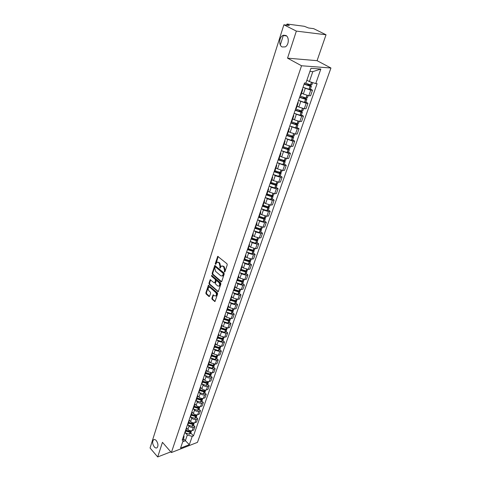 <?xml version="1.0" encoding="UTF-8"?>
<svg xmlns="http://www.w3.org/2000/svg" width="481" height="481" viewBox="0 0 481 481"><rect width="100%" height="100%" fill="white"/><g stroke="black" fill="none" stroke-linecap="round" stroke-linejoin="round"><path stroke-width="0.72" d="M224.447 271.945L224.934 271.777L227.242 264.809L226.972 263.738L217.719 256.361L215.278 263.6L215.464 264.334L216.895 262.313L218.446 262.482L219.168 263.089L220.033 266.48L219.931 268.121L221.368 266.101L222.944 266.276L223.677 266.889L224.549 270.304L224.447 271.945M156.295 440.62C155.279 439.526 154.359 439.249 153.529 439.808C152.152 441.684 152.405 444.047 154.287 446.891C155.303 448.003 156.235 448.28 157.077 447.721C158.447 445.833 158.183 443.464 156.295 440.62M285.828 35.426L282.786 35.504C279.04 37.277 278.595 45.352 282.137 46.964L285.239 46.891C288.967 45.118 289.4 36.995 285.828 35.426M211.862 298.304L212.127 299.344L214.995 301.533L217.628 293.867L217.358 292.815L208.405 285.287L205.85 292.929L206.108 293.957L208.934 296.488L209.602 296.284L210.624 293.133L210.359 292.093L208.952 290.843C207.954 289.544 207.888 288.372 208.754 287.325L210.035 287.494L215.608 292.412C216.618 293.711 216.69 294.889 215.819 295.947L214.502 295.773L213.083 294.883L211.862 298.304L212.44 298.178L212.698 299.218L215.073 301.34L214.502 301.467M287.542 58.159L317.069 60.678L326.028 34.77L296.35 31.103L287.542 58.159L301.539 65.765L171.374 452.537L162.452 442.334L157.69 456.95L150.054 448.003L283.892 24.784L289.34 25.493L287.434 24.531L287.217 25.216M296.35 31.103L283.892 24.784M221.001 281.806L221.693 281.577L224.218 273.948L223.948 272.883L214.791 265.458L212.145 273.34L212.41 274.386L221.001 281.806L221.579 281.686L212.987 274.278L212.41 274.386M220.899 283.982L218.224 291.775L209.235 284.247L208.97 283.207L210.191 279.738L214.111 282.798L214.791 282.575L215.482 280.441L215.217 279.389L211.622 276.274L211.574 275.342L220.629 282.924L220.899 283.982M326.028 34.77L313.666 28.656L308.574 27.994L304.293 26.293L287.428 24.068L286.935 24.11L287.434 24.531M317.069 60.678L330.946 68.007L197.463 442.364L171.374 452.537M157.69 456.95L170.779 451.857M302.489 88.871L302.796 89.508L302.182 89.755M301.593 93.019L303.331 94.017L308.808 95.719L310.75 90.145L304.022 87.734M310.75 90.145L312.506 90.224L310.413 89.045M300.252 95.394L300.89 95.064M308.808 95.719L310.564 95.779L312.506 90.224M297.961 102.074L298.256 102.742L297.643 103.018M305.874 102.092L307.942 103.295L306.187 103.253L299.543 100.866M295.743 108.556L296.392 108.195M297.132 106.03L298.845 107.047L304.275 108.724L306.03 108.754L307.942 103.295M293.518 115.055L293.801 115.747L293.182 116.041M301.413 114.917L303.451 116.137L301.701 116.125L295.142 113.763M291.318 121.489L291.967 121.092M292.749 118.813L294.444 119.847L299.825 121.507L301.575 121.507L303.451 116.137M289.153 127.802L289.424 128.523L288.798 128.842M297.03 127.519L299.038 128.758L297.294 128.776L290.813 126.437M286.971 134.187L287.626 133.772M288.444 131.379L290.109 132.425L295.454 134.067L297.198 134.031L299.038 128.758M284.866 140.332L285.119 141.071L284.493 141.42M292.725 139.905L294.703 141.161L292.965 141.21L286.556 138.889M282.696 146.675L283.351 146.224M284.211 143.729L285.858 144.787L291.155 146.404L292.893 146.344L294.703 141.161M280.651 152.639L280.892 153.409L280.261 153.776M288.486 152.086L290.446 153.355L288.708 153.433L282.371 151.13M278.493 158.94L279.154 158.471M280.05 155.868L281.674 156.944L286.929 158.538L288.666 158.453L290.446 153.355M276.503 164.742L276.737 165.536L276.1 165.921M284.325 164.057L286.255 165.344L284.524 165.446L278.252 163.167M274.362 171.002L275.03 170.502M275.956 167.803L277.561 168.891L282.774 170.466L284.505 170.352L286.255 165.344M272.432 176.641L272.649 177.453L272.012 177.868M280.231 175.824L282.137 177.128L280.411 177.261L275.222 175.691L274.206 174.994M270.304 182.858L270.977 182.335M271.933 179.539L273.515 180.64L278.691 182.197L280.417 182.052L282.137 177.128M268.428 188.342L268.632 189.177L267.995 189.604M276.202 187.404L278.084 188.72L276.365 188.877L271.218 187.331L270.22 186.628M266.312 194.51L266.991 193.969M267.977 191.083L269.54 192.196L274.675 193.729L276.395 193.56L278.084 188.72M264.484 199.843L264.682 200.697L264.039 201.148M272.246 198.785L274.104 200.114L272.384 200.3L267.28 198.773L266.306 198.07M262.385 205.976L263.065 205.411M264.087 202.435L265.632 203.559L270.719 205.074L272.438 204.882L274.104 200.114M260.612 211.159L260.798 212.037L260.155 212.5M268.35 209.987L270.184 211.327L268.47 211.538L263.402 210.029L262.446 209.325M258.525 217.25L259.211 216.66M260.257 213.6L261.784 214.736L266.835 216.234L268.542 216.017L270.184 211.327M256.8 222.288L256.974 223.184L256.331 223.671M264.52 221.007L266.33 222.36L264.622 222.589L259.59 221.104L258.658 220.4M254.732 228.337L255.417 227.729M256.493 224.591L257.996 225.733L263.011 227.212L264.712 226.978L266.33 222.36M253.054 233.243L253.216 234.151L252.567 234.656M260.744 231.848L262.536 233.219L260.834 233.471L255.844 231.998L254.924 231.289M250.992 239.249L251.683 238.618M252.79 235.401L254.275 236.556L259.247 238.017L260.949 237.758L262.536 233.219M249.362 244.011L249.519 244.943L248.869 245.46M257.034 242.52L258.802 243.897L257.107 244.174L252.152 242.719L251.25 242.009M247.318 249.982L248.01 249.332M249.14 246.038L250.607 247.204L255.543 248.647L257.239 248.364L258.802 243.897M245.731 254.617L245.875 255.561L245.226 256.096M253.385 253.018L255.128 254.413L253.439 254.708L248.521 253.271L247.637 252.561M243.705 260.546L244.396 259.878M245.55 256.511L247 257.684L251.9 259.109L253.589 258.808L255.128 254.413M242.159 265.049L242.298 266.011L241.642 266.564M249.789 263.36L251.509 264.76L249.825 265.073L244.949 263.654L244.077 262.939M240.145 270.941L240.843 270.256M242.021 266.817L243.452 267.995L248.316 269.408L250 269.089L251.509 264.76M238.642 275.318L238.768 276.298L238.113 276.864M246.248 273.533L247.949 274.946L246.272 275.276L241.426 273.875L240.572 273.16M236.64 281.175L237.337 280.471M238.54 276.966L239.959 278.15L244.781 279.551L246.464 279.208L247.949 274.946M235.179 285.431L235.299 286.423L234.644 287.001M242.761 283.556L244.444 284.974L242.773 285.329L237.963 283.94L237.121 283.225M233.189 291.245L233.892 290.524M235.119 286.953L236.514 288.149L241.306 289.532L242.977 289.171L244.444 284.974M231.77 295.382L231.884 296.392L231.223 296.987M239.334 293.422L240.993 294.847L239.328 295.22L234.554 293.849L233.724 293.133M229.792 301.16L230.495 300.427M231.746 296.795L233.129 297.998L237.885 299.362L239.55 298.984L240.993 294.847M228.415 305.182L228.517 306.205L227.862 306.812M235.955 303.138L237.596 304.575L235.93 304.966L231.193 303.607L230.381 302.892M226.449 310.924L227.158 310.173M228.421 306.481L229.792 307.69L234.512 309.042L236.171 308.646L237.596 304.575M225.114 314.839L225.204 315.867L224.543 316.492M232.624 312.71L234.247 314.153L232.588 314.556L227.886 313.215L227.08 312.5M223.16 320.544L223.863 319.775M225.15 316.023L226.503 317.238L231.193 318.572L232.846 318.163L234.247 314.153M221.855 324.344L221.939 325.39L221.284 326.022M229.347 322.132L230.952 323.587L229.299 324.008L224.627 322.685L223.839 321.963M219.913 330.014L220.623 329.232M221.927 325.421L223.268 326.647L227.922 327.964L229.569 327.537L230.952 323.587M218.651 333.706L218.729 334.764L218.067 335.413M226.118 331.421L227.705 332.882L226.058 333.321L221.422 332.01L220.641 331.289M216.721 339.339L217.43 338.546M218.759 334.686L220.076 335.912L224.699 337.217L226.341 336.772L227.705 332.882M215.494 342.929L215.56 343.999L214.899 344.661M222.931 340.572L224.501 342.039L222.859 342.496L218.26 341.197L217.49 340.47M213.576 348.527L214.285 347.721M215.626 343.801L216.937 345.039L221.525 346.332L223.16 345.869L224.501 342.039M212.38 352.02L212.446 353.102L211.778 353.769M219.799 349.591L221.35 351.058L219.715 351.533L215.145 350.246L214.382 349.525M210.474 357.581L211.189 356.764M212.524 352.777L213.841 354.04L218.398 355.315L220.027 354.84L221.35 351.058M209.313 360.972L209.373 362.067L208.706 362.746M216.709 358.471L218.242 359.95L216.612 360.437L212.073 359.169L211.321 358.441M207.419 366.504L208.135 365.668M209.463 361.61L210.786 362.902L215.314 364.165L216.943 363.678L218.242 359.95M206.295 369.799L206.343 370.899L205.676 371.591M213.66 367.231L215.181 368.717L213.552 369.216L209.049 367.959L208.309 367.231M204.413 375.294L205.122 374.452M206.427 370.298L207.78 371.639L212.277 372.889L213.895 372.384L215.181 368.717M203.313 378.493L203.355 379.605L202.693 380.309M210.66 375.865L212.163 377.351L210.54 377.868C208.934 378.216 207.437 377.801 206.066 376.623L205.339 375.895M201.443 383.958L202.158 383.104M203.427 378.854L204.816 380.255C206.187 381.427 207.672 381.842 209.277 381.487L210.894 380.97L212.163 377.351M200.379 387.067L200.415 388.191L199.753 388.901M207.702 384.373L209.187 385.87L207.57 386.393C205.97 386.754 204.485 386.345 203.126 385.167L202.405 384.433M198.521 392.496L199.236 391.63M200.451 387.271L201.894 388.738C203.253 389.923 204.726 390.332 206.325 389.965L207.936 389.436L209.187 385.87M204.78 392.761L206.253 394.264L205.02 397.775L203.415 398.322C201.822 398.701 200.355 398.292 199.014 397.108L197.493 395.538L197.517 396.651L196.849 397.366M206.253 394.264L204.641 394.799C203.048 395.172 201.575 394.769 200.228 393.584L199.519 392.857M195.635 400.913L196.356 400.036M194.631 403.848L194.661 404.99L193.993 405.717M201.906 401.034L203.361 402.537L201.755 403.09C200.168 403.475 198.707 403.072 197.372 401.888L196.669 401.154M192.797 409.211L193.512 408.327M194.661 403.775L196.176 405.363C197.505 406.547 198.96 406.95 200.547 406.559L202.146 406.006L203.361 402.537M191.823 412.061L191.841 413.209L191.173 413.949M199.068 409.193L200.505 410.702L198.912 411.261C197.324 411.658 195.875 411.261 194.552 410.071L193.861 409.337M189.995 417.394L190.71 416.498M191.871 411.904L193.374 413.498C194.691 414.688 196.14 415.085 197.715 414.688L199.314 414.117L200.505 410.702M189.045 420.16L189.063 421.314L188.396 422.059M196.272 417.231L197.691 418.747L196.104 419.324C194.528 419.727 193.085 419.33 191.775 418.139L191.089 417.412M187.235 425.463L187.951 424.555M189.129 419.925L190.608 421.524C191.913 422.715 193.356 423.106 194.925 422.697L196.519 422.12L197.691 418.747M186.315 428.144L186.321 429.311L185.654 430.062M193.512 425.168L194.919 426.683L193.338 427.272C191.763 427.687 190.332 427.296 189.033 426.1L188.36 425.372M184.506 433.417L185.227 432.497M186.418 427.837L187.885 429.437C189.177 430.633 190.608 431.018 192.178 430.603L193.759 430.008L194.919 426.683M306.884 80.189L309.379 81.578L312.812 71.639L309.89 71.435M182.738 441.744L185.335 440.752L187.313 435.028L192.238 436.363L189.322 444.684L180.555 448.1L183.435 439.712L182.191 440.187L304.503 82.979L305.904 83.051L310.966 68.308L320.839 69.036L315.752 83.574L309.379 81.578M192.238 436.363L193.452 435.9L317.105 83.646L315.752 83.574M301.539 65.765L330.946 68.007M183.598 438.822L189.322 444.684M183.682 435.828L184.067 436.249L183.435 439.712M187.313 435.028L185.666 433.219M190.789 432.99L193.452 435.9M320.839 69.036L312.812 71.639M224.946 271.753L225.126 270.196L224.254 266.787L223.677 266.889M222.114 265.903L224.254 266.787M217.634 262.115L219.745 262.987L220.611 266.378L220.424 267.923M218.17 256.391L215.957 264.135M215.241 265.488L212.722 273.232L212.987 274.278M223.304 274.08L223.112 273.334L215.5 266.865L214.724 267.965L215.578 271.332L220.761 275.769L222.348 275.95L223.304 274.08L223.881 273.972L223.689 273.226L223.112 273.334M215.362 266.787L216.083 266.757L223.689 273.226M222.192 276.04L222.925 275.841L223.569 274.91L222.992 275.024M223.881 273.972L223.569 274.91M217.725 291.714L218.302 291.588L209.812 284.133L209.235 284.247M210.636 279.768L209.548 283.093L209.812 284.133M214.905 282.792L216.059 280.327L215.795 279.275L212.199 276.166L211.622 276.274M212.007 275.463L212.199 276.166M217.707 285.936L219.035 286.099C219.925 285.023 219.859 283.832 218.831 282.521L216.835 280.79L216.149 281.018L215.452 283.153L215.722 284.199L217.707 285.936M218.963 286.141L219.607 285.979C220.502 284.902 220.43 283.712 219.408 282.407L218.831 282.521M216.618 280.682L217.412 280.676L219.408 282.407M213.522 294.907L212.44 298.178M215.765 295.983L216.396 295.821C217.262 294.763 217.19 293.59 216.185 292.292L215.608 292.412M209.379 287.169L210.606 287.373L216.185 292.292M208.844 285.317L206.421 292.809L206.686 293.837L209.506 296.362L208.934 296.488M307.227 83.898L310.011 85.462L310.323 85.786L309.74 85.804L304.19 83.898M304.088 84.193L310.209 86.207L311.411 86.165L308.772 84.385M303.024 87.295L309.024 89.286L310.353 89.219M311.898 84.77L310.57 84.824L304.942 83.003M306.866 80.243L307.263 80.399M303.216 97.276L305.459 98.575L305.772 98.912L305.188 98.942L299.687 97.054M299.579 97.36L305.645 99.357L306.848 99.29L304.641 97.691M298.533 100.409L304.479 102.381L305.808 102.285M307.329 97.914L306 97.998L300.036 96.02M301.539 93.164L302.687 93.645M299.17 110.371L300.992 111.46L301.298 111.802L300.715 111.851L295.262 109.975M295.148 110.299L301.16 112.277L302.369 112.181L300.505 110.732M294.125 113.294L300.018 115.248L301.34 115.121M302.838 110.828L301.509 110.943L295.599 108.983M297.078 106.181L298.196 106.656M295.118 123.208L296.603 124.116L296.903 124.477L296.314 124.537L290.909 122.673M290.795 123.016L296.759 124.976L297.961 124.85L296.38 123.521M289.784 125.956L295.629 127.892L296.957 127.736M298.424 123.515L297.096 123.665L291.239 121.723M292.695 118.975L293.783 119.444M291.077 135.798L292.58 136.929L291.997 137.001L286.64 135.149M286.514 135.51L292.43 137.452L293.626 137.301L292.286 136.075M285.528 138.402L291.318 140.32L292.64 140.139M294.083 135.991L292.761 136.165L286.953 134.235M288.384 131.541L289.448 132.01M287.067 148.16L288.329 149.17L287.746 149.254L282.437 147.42M282.311 147.793L288.173 149.711L289.37 149.543L288.233 148.407M281.337 150.637L287.079 152.537L288.402 152.327M289.821 148.244L288.498 148.449L282.894 146.621M284.151 143.897L285.185 144.36M283.093 160.293L284.157 161.207L283.465 161.285L278.307 159.476M278.174 159.866L283.988 161.772L285.185 161.574L284.217 160.516M277.218 162.662L282.912 164.544L284.235 164.31M285.63 160.299L284.307 160.528L278.902 158.79M279.99 156.042L281 156.499M279.154 172.216L280.05 173.04L279.365 173.13L274.248 171.332M274.11 171.735L279.876 173.623L281.072 173.407L280.249 172.408M273.172 174.483L278.818 176.353L280.14 176.088M281.511 172.15L280.189 172.402L274.91 170.731M275.896 167.983L276.888 168.434M275.27 183.934L276.016 184.674L275.33 184.776L270.256 182.99M270.112 183.411L275.829 185.281L277.026 185.041L276.334 184.103M269.192 186.111L274.789 187.963L276.106 187.68M277.459 183.802L276.136 184.079L270.941 182.443L272.649 177.453M271.873 179.726L272.847 180.177M271.428 195.448L272.042 196.116L271.356 196.23L266.384 194.492M266.185 194.889L271.747 196.729L273.046 196.482L272.462 195.593M265.271 197.547L270.827 199.387L272.144 199.074M273.473 195.262L272.156 195.563L266.997 193.945M267.911 191.27L268.873 191.721M267.634 206.77L268.139 207.377L267.454 207.497L262.668 205.862M262.319 206.181L267.941 208.02L269.132 207.738L268.638 206.89M261.423 208.796L266.931 210.618L268.248 210.287M269.552 206.529L268.236 206.86L263.119 205.255M264.021 202.627L264.959 203.072M263.889 217.905L264.291 218.452L263.612 218.584L258.97 217.027M258.513 217.292L263.991 219.102L265.284 218.807L264.869 218.001M257.63 219.865L263.095 221.669L264.412 221.314M265.692 217.622L264.382 217.971L259.307 216.384M260.191 213.798L261.117 214.243M260.197 228.854L260.516 229.347L259.836 229.491L255.297 227.982M254.876 228.283L260.305 230.026L261.49 229.702L261.141 228.926M253.902 230.754L259.325 232.539L260.636 232.167M261.898 228.535L260.588 228.902L255.555 227.333M256.427 224.789L257.335 225.228M256.349 240.241L256.559 239.628L256.794 240.067L256.114 240.223L251.641 238.744M251.304 239.105L256.577 240.765L257.762 240.422L257.461 239.67M250.234 241.468L255.615 243.242L256.92 242.845M258.165 239.267L256.854 239.658L251.858 238.107M252.717 235.6L253.613 236.039M252.964 250.222L253.132 250.619L252.453 250.787L248.016 249.32M247.757 249.735L252.91 251.335L254.094 250.974L253.842 250.246M246.627 252.014L251.96 253.77L253.265 253.355M254.491 249.837L253.18 250.246L248.226 248.707M249.068 246.242L249.952 246.681M249.411 260.654L249.525 261.009L248.851 261.183L244.45 259.728M244.246 260.185L249.302 261.736L250.481 261.357L250.264 260.654M243.067 262.392L248.364 264.135L249.669 263.702M250.872 260.239L249.567 260.666L244.649 259.145M245.478 256.716L246.35 257.155M245.899 270.917L245.304 271.416L240.939 269.973M240.759 270.454L245.647 271.969L246.927 271.585L246.741 270.899M239.574 272.607L244.823 274.338L246.128 273.887M247.312 270.472L246.007 270.923L241.125 269.414M241.949 267.027L242.803 267.46M240.975 269.859L241.51 270.304M242.436 281.018L241.817 281.493L237.482 280.062M237.307 280.555L242.25 282.058L243.428 281.65L243.272 280.982M236.129 282.672L241.342 284.385L242.64 283.91M243.807 280.555L242.508 281.024L237.662 279.527M238.468 277.176L239.31 277.609M237.548 279.864L238.366 280.549M239.021 290.963L238.378 291.414L234.073 289.995M233.898 290.5L238.708 291.979L239.977 291.558L239.851 290.909M232.738 292.574L237.909 294.276L239.207 293.789M240.356 290.482L239.057 290.963L234.247 289.49M235.041 287.169L235.876 287.602M234.169 289.712L235.209 290.602M236.953 300.252L234.993 301.184L230.724 299.771M230.543 300.288L235.317 301.749L236.586 301.316L236.478 300.685M229.395 302.327L234.53 304.016L235.822 303.511M236.147 299.362L235.66 300.757L230.886 299.29M231.668 297.011L232.491 297.444M230.844 299.416L232.064 300.481M233.61 309.878L231.656 310.804L227.423 309.409M227.242 309.932L231.974 311.381L233.243 310.93L233.153 310.311M226.106 311.935L231.199 313.612L232.491 313.089M232.78 309.055L232.317 310.401L227.579 308.946M228.349 306.704L229.16 307.131M227.567 308.97L228.944 310.197M229.052 319.895L228.373 320.28L224.17 318.897M223.984 319.426L228.782 320.869L229.948 320.4L229.876 319.793M222.865 321.398L227.922 323.058L229.209 322.523M230.309 319.36L229.022 319.895L224.314 318.458M225.078 316.245L225.878 316.678M224.621 318.632L225.854 319.751M225.823 329.257L225.138 329.617L220.965 328.24M220.779 328.782L225.445 330.207L226.707 329.725L226.647 329.13M219.673 330.718L224.693 332.371L225.98 331.818M227.062 328.703L225.775 329.251L221.104 327.832M221.855 325.649L222.643 326.076M221.717 328.168L222.787 329.154M222.637 338.474L221.951 338.816L217.809 337.452M217.622 337.999L222.348 339.412L223.509 338.919L223.467 338.335M216.528 339.905L221.513 341.54L222.793 340.969M223.857 337.902L222.577 338.468L217.941 337.061M218.675 334.914L219.462 335.335M218.819 337.53L219.757 338.408M219.492 347.553L218.813 347.877L214.694 346.524M214.508 347.078L219.204 348.478L220.358 347.973L220.328 347.402M213.432 348.953L218.38 350.577L219.655 349.994M220.707 346.969L219.426 347.553L214.827 346.152M215.548 344.041L216.324 344.462M215.921 346.729L216.757 347.522M216.39 356.499L215.716 356.812L211.634 355.465M211.442 356.03L216.101 357.413L217.256 356.896L217.238 356.331M210.377 357.87L215.29 359.481L216.564 358.886M217.598 355.91L216.324 356.499L211.754 355.116M212.47 353.03L213.233 353.457M213.047 355.784L213.786 356.499M213.336 365.32L212.668 365.614L208.61 364.279M208.417 364.845L212.951 366.215L214.195 365.686L214.189 365.139M207.365 366.66L212.241 368.26L213.516 367.646M214.538 364.712L213.263 365.32L208.724 363.949M209.427 361.892L210.185 362.313M210.191 364.688L210.858 365.338M210.317 374.014L209.662 374.29L205.634 372.961M205.435 373.539L209.938 374.897L211.183 374.356L211.183 373.815M204.401 375.318L209.241 376.906L210.51 376.286M211.52 373.394L210.245 374.014L205.742 372.655M206.421 370.617L207.185 371.049M207.365 373.454L207.96 374.05M207.347 382.581L206.698 382.84L202.699 381.523M202.501 382.106L206.974 383.453L208.213 382.9L208.219 382.365M201.539 383.904L206.283 385.437L207.551 384.8M208.544 381.95L207.275 382.581L202.802 381.235M203.451 379.214L204.221 379.653M204.563 382.088L205.098 382.629M205.609 390.386L203.776 391.269L199.807 389.965M199.603 390.554L204.046 391.883L205.285 391.324L205.297 390.8M198.719 392.364L203.367 393.843L204.629 393.193M204.762 390.085L204.347 391.023L199.904 389.694M200.511 387.68L201.305 388.143M201.786 390.596L202.273 391.089M201.515 399.35L200.896 399.579L196.957 398.286M196.753 398.881L201.16 400.198L202.393 399.627L202.417 399.116M195.929 400.703L200.493 402.128L201.749 401.473M202.717 398.701L201.455 399.356L197.042 398.034M197.613 396.025L198.431 396.506M199.044 398.971L199.477 399.422M198.659 407.563L198.058 407.78L194.144 406.493M193.939 407.088L198.316 408.399L199.549 407.816L199.573 407.311M193.17 408.916L197.655 410.305L198.912 409.632M199.868 406.896L198.605 407.563L194.222 406.253M194.745 404.244L195.593 404.755M196.326 407.227L196.723 407.641M195.845 415.662L195.256 415.861L191.372 414.58M191.161 415.187L195.514 416.486L196.735 415.891L196.771 415.392M190.44 417.015L194.859 418.362L196.116 417.682M197.054 414.983L195.797 415.662L191.444 414.363M191.907 412.349L192.797 412.89M193.645 415.368L193.999 415.74M193.061 423.647L192.496 423.833L188.636 422.565M188.426 423.172L192.749 424.458L193.969 423.857L194.005 423.364M187.74 424.994L192.105 426.31L193.356 425.619M194.276 422.961L193.025 423.647L188.702 422.36M189.105 420.328L190.043 420.911M190.987 423.388L191.306 423.731M190.32 431.523L185.937 430.435M185.726 431.048L190.019 432.323L191.234 431.71L191.276 431.229M185.071 432.858L189.382 434.151L190.632 433.447M191.54 430.826L190.296 431.523L186.003 430.242M186.327 428.198L187.325 428.824M188.366 431.301L188.648 431.607M194.925 422.697L196.104 419.324M197.715 414.688L198.912 411.261M200.547 406.559L201.755 403.09M203.415 398.322L204.641 394.799M206.325 389.965L207.57 386.393M209.277 381.487L210.54 377.868M212.277 372.889L213.552 369.216M215.314 364.165L216.612 360.437M218.398 355.315L219.715 351.533M221.525 346.332L222.859 342.496M224.699 337.217L226.058 333.321M227.922 327.964L229.299 324.008M231.193 318.572L232.588 314.556M234.512 309.042L235.93 304.966M237.885 299.362L239.328 295.22M241.306 289.532L242.773 285.329M244.781 279.551L246.272 275.276M248.316 269.408L249.825 265.073M251.9 259.109L253.439 254.708M255.543 248.647L257.107 244.174M259.247 238.017L260.834 233.471M263.011 227.212L264.622 222.589M266.835 216.234L268.47 211.538M270.719 205.074L272.384 200.3M274.675 193.729L276.365 188.877M278.691 182.197L280.411 177.261M282.774 170.466L284.524 165.446M286.929 158.538L288.708 153.433M291.155 146.404L292.965 141.21M295.454 134.067L297.294 128.776M299.825 121.507L301.701 116.125M304.275 108.724L306.187 103.253M192.178 430.603L193.338 427.272M187.885 429.437L189.033 426.1M190.608 421.524L191.775 418.139M193.374 413.498L194.552 410.071M196.176 405.363L197.372 401.888M199.014 397.108L200.228 393.584M201.894 388.738L203.126 385.167M204.816 380.255L206.066 376.623M207.78 371.639L209.049 367.959M210.786 362.902L212.073 359.169M213.841 354.04L215.145 350.246M216.937 345.039L218.26 341.197M220.076 335.912L221.422 332.01M223.268 326.647L224.627 322.685M226.503 317.238L227.886 313.215M229.792 307.69L231.193 303.607M233.129 297.998L234.554 293.849M236.514 288.149L237.963 283.94M239.959 278.15L241.426 273.875M243.452 267.995L244.949 263.654M247 257.684L248.521 253.271M250.607 247.204L252.152 242.719M254.275 236.556L255.844 231.998M257.996 225.733L259.59 221.104M261.784 214.736L263.402 210.029M265.632 203.559L267.28 198.773M269.54 192.196L271.218 187.331M273.515 180.64L275.222 175.691M277.561 168.891L279.293 163.859M281.674 156.944L283.435 151.828M285.858 144.787L287.65 139.586M290.109 132.425L291.937 127.128M294.444 119.847L296.296 114.46M298.845 107.047L300.733 101.563M303.331 94.017L305.255 88.432M284.073 35.095L283.898 35.63M225.126 270.196L224.549 270.304M223.527 266.167L222.944 266.276M220.322 267.274L219.739 267.376M220.611 266.378L220.033 266.48M219.745 262.987L219.168 263.089M219.023 262.379L218.446 262.482M215.855 263.498L215.278 263.6M218.085 256.565L217.508 256.668M224.831 271.092L224.254 271.2M212.722 273.232L212.145 273.34M215.163 265.65L214.586 265.752M216.083 266.757L215.5 266.865M209.548 283.093L208.97 283.207M210.576 279.906L209.999 280.02M215.368 282.455L214.791 282.575M216.059 280.327L215.482 280.441M215.795 279.275L215.217 279.389M217.412 280.676L216.835 280.79M213.468 295.033L212.897 295.154M210.606 287.373L210.035 287.494M206.686 293.837L206.108 293.957M206.421 292.809L205.85 292.929M208.79 285.449L208.213 285.564M212.698 299.218L212.127 299.344M309.133 89.304L310.209 86.207M310.678 84.848L311.574 82.263M310.57 84.824L311.472 82.233M309.024 89.286L310.101 86.183M309.878 85.828L310.011 85.462M304.587 102.399L305.645 99.357M306.108 98.022L307.004 95.436M306 97.998L306.896 95.406M304.479 102.381L305.537 99.339M305.327 98.966L305.459 98.575M300.126 115.266L301.16 112.277M301.617 110.961L302.483 108.465M301.509 110.943L302.381 108.435M300.018 115.248L301.052 112.259M300.853 111.869L300.992 111.46M295.737 127.91L296.759 124.976M297.204 123.683L298.046 121.266M297.096 123.665L297.937 121.236M295.629 127.892L296.651 124.958M296.452 124.555L296.603 124.116M291.426 140.338L292.43 137.452M292.869 136.183L293.681 133.844M292.761 136.165L293.572 133.82M291.318 140.32L292.322 137.434M292.135 137.019L292.292 136.562M287.187 152.555L288.173 149.711M288.606 148.467L289.388 146.206M288.498 148.449L289.285 146.182M287.079 152.537L288.065 149.699M287.885 149.272L288.053 148.791M283.02 164.562L283.988 161.772M284.415 160.54L285.173 158.357M284.307 160.528L285.071 158.333M282.912 164.544L283.88 161.754M283.712 161.315L283.88 160.816M278.926 176.365L279.876 173.623M280.297 172.414L281.03 170.304M280.189 172.402L280.922 170.28M278.818 176.353L279.768 173.611M279.605 173.154L279.78 172.643M274.891 187.981L275.829 185.281M276.244 184.091L276.954 182.052M276.136 184.079L276.852 182.028M274.789 187.963L275.727 185.263M275.565 184.8L275.751 184.271M270.929 199.399L271.855 196.741M272.258 195.575L272.943 193.602M272.156 195.563L272.841 193.578M270.827 199.387L271.747 196.729M271.597 196.254L271.789 195.707M267.033 210.63L267.941 208.02M268.338 206.872L268.999 204.96M268.236 206.86L268.897 204.942M266.931 210.618L267.839 208.008M267.689 207.521L267.887 206.956M263.197 221.681L264.093 219.108M264.484 217.983L265.121 216.137M264.382 217.971L265.025 216.119M263.095 221.669L263.991 219.102M263.847 218.602L264.051 218.025M259.427 232.551L260.305 230.026M260.69 228.914L261.309 227.134M260.588 228.902L261.207 227.116M259.325 232.539L260.203 230.014M260.071 229.509L260.275 228.914M255.718 243.254L256.577 240.765M256.956 239.67L257.551 237.951M256.854 239.658L257.455 237.933M255.615 243.242L256.475 240.753M252.062 253.782L252.91 251.335M253.283 250.258L253.86 248.599M253.18 250.246L253.764 248.581M251.96 253.77L252.808 251.322M252.687 250.799L252.892 250.216M248.467 264.147L249.302 261.736M249.669 260.672L250.222 259.073M249.567 260.666L250.126 259.055M248.364 264.135L249.2 261.724M249.086 261.195L249.278 260.636M244.925 274.344L245.749 271.975M246.11 270.929L246.645 269.384M246.007 270.923L246.549 269.372M244.823 274.338L245.647 271.969M245.532 271.428L245.719 270.899M241.438 284.391L242.25 282.058M242.604 281.03L243.121 279.539M242.508 281.024L243.025 279.521M241.342 284.385L242.147 282.046M242.045 281.499L242.22 281M238.005 294.282L238.804 291.985M239.159 290.969L239.652 289.532M239.057 290.963L239.562 289.52M237.909 294.276L238.708 291.979M238.606 291.42L238.768 290.945M234.626 304.022L235.413 301.755M235.762 300.763L236.237 299.374M234.53 304.016L235.317 301.749M235.215 301.19L235.377 300.733M231.301 313.618L232.07 311.381M232.413 310.401L232.876 309.067M231.199 313.612L231.974 311.381M231.884 310.81L232.028 310.377M228.018 323.064L228.782 320.869M229.118 319.901L229.563 318.614M229.022 319.895L229.473 318.596M227.922 323.058L228.685 320.863M228.595 320.286L228.74 319.877M224.789 332.371L225.541 330.207M225.872 329.257L226.304 328.018M225.775 329.251L226.208 328M224.693 332.371L225.445 330.207M225.361 329.617L225.493 329.238M221.609 341.54L222.348 339.412M222.673 338.474L223.088 337.277M222.577 338.468L222.998 337.265M221.513 341.54L222.252 339.406M222.174 338.816L222.3 338.456M218.47 350.577L219.204 348.478M219.522 347.553L219.919 346.404M219.426 347.553L219.829 346.392M218.38 350.577L219.108 348.472M219.029 347.877L219.15 347.541M215.386 359.481L216.101 357.413M216.42 356.499L216.799 355.399M216.324 356.499L216.709 355.387M215.29 359.481L216.005 357.407M215.933 356.806L216.047 356.487M212.337 368.26L213.047 366.215M213.36 365.32L213.726 364.261M213.263 365.32L213.636 364.249M212.241 368.26L212.951 366.215M212.885 365.608L212.987 365.307M209.337 376.912L210.035 374.897M210.341 374.014L210.696 372.991M210.245 374.014L210.606 372.979M209.241 376.906L209.938 374.897M206.379 385.437L207.064 383.453M207.371 382.581L207.708 381.601M207.275 382.581L207.618 381.589M206.283 385.437L206.974 383.453M203.463 393.843L204.142 391.883M204.347 391.023L204.672 390.073M203.367 393.843L204.046 391.883M200.583 402.128L201.256 400.198M201.551 399.35L201.864 398.454M201.455 399.356L201.773 398.442M200.493 402.128L201.16 400.198M197.751 410.299L198.412 408.399M198.701 407.563L199.002 406.704M198.605 407.563L198.912 406.692M197.655 410.305L198.316 408.399M194.955 418.362L195.605 416.486M195.887 415.662L196.176 414.832M195.797 415.662L196.092 414.826M194.859 418.362L195.514 416.486M192.196 426.31L192.839 424.458M193.121 423.647L193.392 422.853M193.025 423.647L193.308 422.847M192.105 426.31L192.749 424.458M189.478 434.145L190.109 432.323M190.386 431.523L190.65 430.766M190.296 431.523L190.56 430.754M189.382 434.151L190.019 432.323M154.305 439.52L153.529 439.808M286.568 35.937L282.786 35.504M185.173 432.659L186.321 429.311M300.865 95.136L302.796 89.508M296.362 108.273L298.256 102.742M291.937 121.176L293.801 115.747M287.59 133.856L289.424 128.523M283.321 146.32L285.119 141.071M279.124 158.568L280.892 153.409M275 170.605L276.737 165.536M266.955 194.071L268.632 189.177M263.029 205.519L264.682 200.697M259.175 216.775L260.798 212.037M255.375 227.844L256.974 223.184M251.641 238.738L253.216 234.151M247.968 249.453L249.519 244.943M244.354 260.005L245.875 255.561M240.795 270.382L242.298 266.011M237.295 280.597L238.768 276.298M233.844 290.656L235.299 286.423M230.453 300.559L231.884 296.392M227.11 310.311L228.517 306.205M223.821 319.913L225.204 315.867M220.575 329.371L221.939 325.39M217.382 338.69L218.729 334.764M214.237 347.865L215.56 343.999M211.135 356.908L212.446 353.102M208.087 365.819L209.373 362.067M205.074 374.597L206.343 370.899M202.11 383.255L203.355 379.605M199.182 391.781L200.415 388.191M196.302 400.192L197.517 396.651M193.458 408.477L194.661 404.99M190.656 416.654L191.841 413.209M187.897 424.711L189.063 421.314M280.315 44.925L283.393 35.239M286.604 25.138L286.929 24.134M222.925 275.841L222.348 275.95M215.169 282.738L214.598 282.858M219.607 285.979L219.035 286.099M216.396 295.821L215.819 295.947M310.341 89.256L311.411 86.165M311.886 84.806L312.656 82.6M305.796 102.327L306.848 99.29M307.317 97.956L308.117 95.653M301.328 115.163L302.369 112.181M302.82 110.87L303.589 108.67M296.939 127.784L297.961 124.85M298.406 123.563L299.14 121.459M292.628 140.187L293.626 137.301M294.071 136.033L294.769 134.031M288.39 152.375L289.37 149.543M289.809 148.298L290.47 146.38M284.217 164.358L285.185 161.574M285.612 160.347L286.249 158.526M280.122 176.142L281.072 173.407M281.493 172.198L282.094 170.46M276.088 187.734L277.026 185.041M277.441 183.856L278.012 182.197M272.126 199.128L273.046 196.482M273.455 195.316L274.002 193.741M268.224 210.341L269.132 207.738M269.528 206.589L270.051 205.092M264.388 221.374L265.284 218.807M265.674 217.683L266.167 216.264M260.612 232.227L261.49 229.702M261.88 228.595L262.343 227.248M256.902 242.905L257.762 240.422M258.141 239.334L258.586 238.059M253.246 253.421L254.094 250.974M254.467 249.898L254.888 248.695M249.645 263.768L250.481 261.357M250.848 260.305L251.244 259.169M246.104 273.954L246.927 271.585M247.288 270.544L247.661 269.474M242.616 283.982L243.428 281.65M243.783 280.621L244.132 279.617M239.183 293.855L239.977 291.558M240.332 290.548L240.656 289.604M235.798 303.583L236.586 301.316M236.929 300.324L237.235 299.441M232.467 313.161L233.243 310.93M233.58 309.95L233.868 309.127M229.184 322.595L229.948 320.4M230.285 319.438L230.549 318.669M225.95 331.89L226.707 329.725M227.038 328.776L227.285 328.066M222.769 341.047L223.509 338.919M223.833 337.981L224.062 337.319M219.631 350.072L220.358 347.973M220.683 347.048L220.893 346.44M216.534 358.964L217.256 356.896M217.574 355.982L217.767 355.429M213.486 367.724L214.195 365.686M214.508 364.79L214.688 364.285M210.486 376.364L211.183 374.356M211.49 373.472L211.652 373.015M207.521 384.878L208.213 382.9M208.513 382.028L208.658 381.613M204.605 393.278L205.285 391.324M205.579 390.464L205.706 390.097M201.725 401.551L202.393 399.627M202.687 398.779L202.802 398.46M198.887 409.716L199.549 407.816M196.086 417.767L196.735 415.891M193.326 425.703L193.969 423.857M190.602 433.531L191.234 431.71"/></g></svg>
